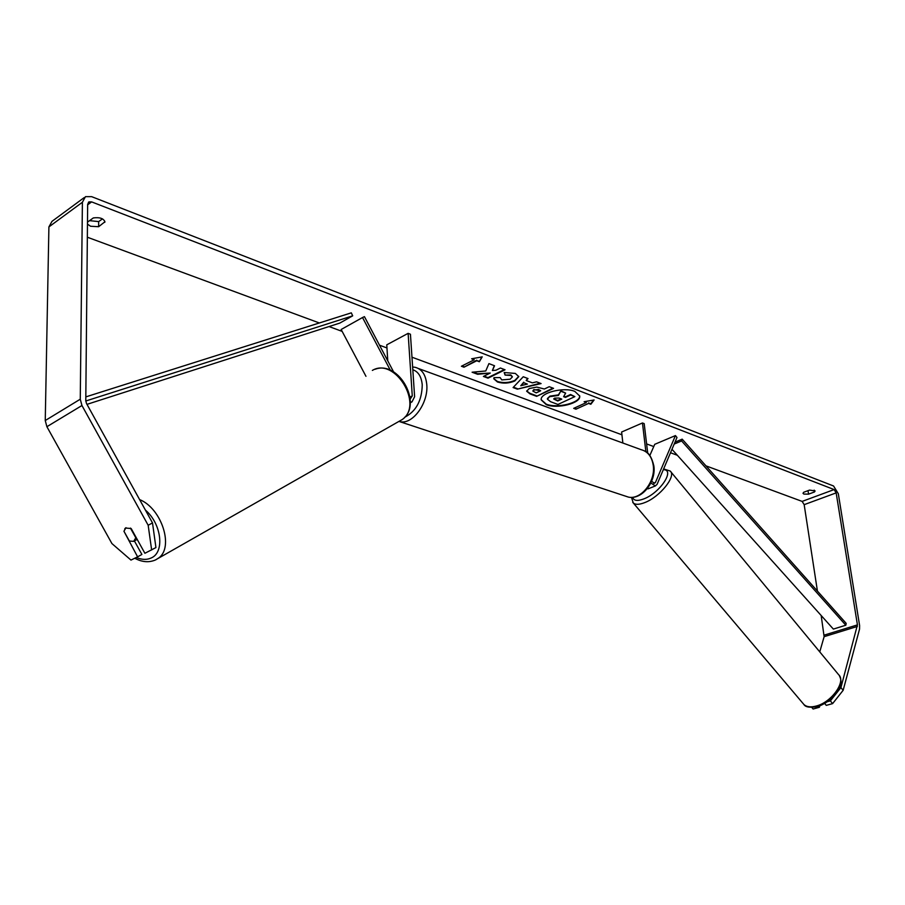 <?xml version="1.0" encoding="UTF-8"?>
<svg xmlns="http://www.w3.org/2000/svg" width="905" height="905" viewBox="0 0 905 905"><rect width="100%" height="100%" fill="white"/><g stroke="black" fill="none" stroke-linecap="round" stroke-linejoin="round"><path stroke-width="1.36" d="M410.327 402.012L411.979 401.899L414.614 396.741L410.44 334.239L408.121 333.345L386.774 344.828L387.759 360.824M410.237 399.015L412.273 395.926L408.121 333.345M390.372 370.281L362.52 317.531L364.432 316.637L393.618 371.932M362.52 317.531L341.151 329.499L365.959 376.299M130.422 528.079L135.807 537.785L133.668 541.371L129.37 541.02L123.94 531.246L125.999 527.683M546.303 404.671C557.356 409.264 581.168 403.155 579.698 396.028L574.822 391.401C563.872 386.639 539.652 392.849 541.224 399.931L546.303 404.671M541.201 399.682L546.247 404.15C557.129 408.664 580.569 402.838 579.653 395.757M89.55 220.65L98.668 221.589L102.48 218.863M87.48 224.101L90.545 226.25L98.634 226.714L104.901 221.804C103.566 218.41 99.708 217.121 93.317 217.935L87.491 222.132M803.855 494.073L803.007 493.316L803.64 492.297L809.545 490.091L815.111 490.94L814.466 491.969L808.561 494.153L803.855 494.073M485.759 370.982L472.093 372.215L477.625 374.285L490.272 373.041L483.394 376.446L488.01 378.166L505.047 369.783L500.431 368.018L495.997 370.213L492.377 370.518L494.537 365.756L488.926 363.606L485.759 370.982M526.167 380.496L532.378 382.86L536.541 381.831L541.088 383.573L517.355 389.15L513.09 387.555L523.26 376.752L528.034 378.584L526.167 380.496L527.615 378.426M817.43 591.078L804.172 504.662L802.135 501.404L705.945 465.849M677.347 455.283L670.503 452.749M653.761 446.561L646.623 443.925M621.927 434.796L411.979 357.204M386.967 347.961L379.512 345.201M342.158 331.4L329.047 326.547M319.352 322.972L87.355 237.223M840.926 687.585L843.143 690.323L832.611 703.615L830.371 700.877L840.926 687.585L857.431 624.891L836.163 492.886L834.127 489.571L91.631 201.894L88.984 201.883L87.661 204.304L85.783 400.813L86.507 403.506L152.504 522.92L155.932 547.582L144.891 553.283L131.191 528.565L125.501 528.011L124.709 528.893M471.629 358.787L482.218 356.864L479.345 361.728L476.788 360.744L463.982 367.204L461.403 366.242L474.209 359.771L471.629 358.787M588.589 403.426L590.829 404.286L594.11 399.976L584.11 401.718L586.35 402.578L573.702 408.359L575.942 409.196L588.589 403.426L575.942 409.196M529.244 388.539L536.744 387.091L544.369 389.003L549.245 386.695L553.577 388.358L536.642 396.345L529.9 393.833L526.665 391.22L529.244 388.539M504.187 372.532L515.341 373.426L518.78 376.638L514.866 380.948C509.063 383.403 503.271 383.754 497.456 381.989L493.802 378.799L493.994 377.645L500.171 377.6L501.777 379.919L510.16 379.206L512.377 376.899L510.861 375.485L505.081 375.089L504.187 372.532M843.143 690.323L859.535 629.145L859.603 625.525L838.313 493.711L833.55 485.985L91.677 196.668L85.455 196.657L82.4 202.268L80.262 399.207L81.948 405.519L148.171 525.262L152.504 522.92M134.415 540.964L141.893 554.448L137.605 556.847L123.962 531.28M151.644 549.98L148.171 525.262M84.131 197.641L51.992 221.352L48.904 226.917L45.25 420.531L46.89 426.708L111.926 543.577L130.976 560.082L137.605 556.847M818.606 706.33L819.387 707.269L813.12 709.011L811.842 707.472M819.76 651.883L824.127 636.668L821.174 615.502M830.371 700.877L827.815 701.59M824.772 703.547L826.265 705.368L832.611 703.615M819.387 707.269L819.772 705.923M814.466 491.969L814.183 490.148M808.561 494.153L808.029 490.668M104.822 222.302L104.833 221.284M98.634 226.714L98.668 221.589M550.025 396.65L558.464 395.406L560.715 391.209L565.659 393.109L563.6 396.695L565.467 397.397L570.625 395.01L574.856 396.628L557.933 404.456L550.67 401.741L547.457 399.263L549.969 396.13L558.408 394.874L560.715 391.209M547.412 398.494L549.969 396.13M563.838 396.288L565.41 396.876L570.569 394.49L574.856 396.628M560.659 390.689L565.659 393.109M481.811 356.943L479.345 361.728M479.299 361.185L476.788 360.744M476.743 360.201L463.982 367.204M462.002 365.937L463.937 366.661M472.58 358.606L474.209 359.771M575.897 408.687L574.29 408.087M584.992 401.56L586.35 402.578M588.533 402.917L590.773 403.766L593.59 400.067M527.366 384.093L523.791 382.736L520.771 385.722L527.366 384.093L523.791 382.736M523.735 382.204L520.771 385.722M540.206 383.245L517.355 389.15M517.298 388.63L513.44 387.182M533.86 390.089L532.875 391.096L536.213 392.872L540.681 390.756L533.814 389.569L532.921 390.824M533.905 390.066L538.566 389.444L540.681 390.756M552.932 388.109L536.642 396.345M536.586 395.824L529.855 393.313L526.665 390.96M492.377 370.518L494.288 365.665M483.994 376.152L487.965 377.634L504.402 369.534M473.213 372.113L477.591 373.754L490.272 373.041M518.735 376.367L514.809 380.405C509.017 382.872 503.214 383.222 497.411 381.458L493.791 378.539M512.309 376.627L510.816 374.953L505.081 375.089M505.035 374.557L504.323 372.521M554.675 398.121L553.736 399.026L557.729 400.994L561.779 399.116L558.973 398.053L554.675 398.121M553.792 398.766L557.672 400.474L561.134 398.867M650.819 483.032L655.401 485.917L657.075 484.356L676.985 437.5L675.447 435.577L655.469 482.399L654.496 483.304L651.611 481.279M622.866 443.031L621.611 432.024L642.46 422.963L644.19 423.619L647.72 453.145M645.876 451.719L642.46 422.963M648.761 488.587L647.132 488.836M675.447 435.577L654.734 444.321L649.847 455.475M671.974 449.287L833.358 629.088L845.824 625.231L846.186 623.387L682.178 439.151L675.006 442.16M845.824 625.231L681.612 440.95L674.202 444.05M681.612 440.95L682.178 439.151M85.828 396.888L351.31 312.847L352.69 315.834L339.816 323.085L86.982 404.354M85.794 400.994L352.69 315.834M412.273 395.926L410.022 397.057M145.388 510.058C161.633 523.791 164.902 552.367 151.203 557.966C146.825 559.991 141.859 559.833 136.316 557.48M372.362 370.417C394.863 356.751 423.913 404.592 402.273 419.513L397.94 421.979M155.717 559.867L158.76 557.921C174.088 547.106 161.565 508.282 139.608 499.594M834.127 489.571L802.135 501.404M91.631 201.894L87.661 204.802M81.948 405.519L46.89 426.708M836.163 492.886L804.172 504.662M857.431 624.891L824.183 635.129M857.397 626.441L824.127 636.668M82.4 202.268L48.904 226.917M80.262 399.207L45.25 420.531M655.469 482.399L653.523 483.191M624.744 495.883L628.387 497.094C641.012 500.069 655.718 481.517 653.252 465.43C651.894 456.697 647.799 451.425 640.966 449.627L418.551 368.561M412.635 367L415.067 367.294C421.877 368.98 425.78 374.749 426.775 384.591C428.585 402.748 412.94 424.536 400.361 421.741L399.139 421.481M404.75 417.228C416.085 411.356 421.911 400.576 422.239 384.885C421.459 376.672 418.314 371.627 412.816 369.726M803.131 703.57L803.889 704.475C806.627 706.997 810.801 707.506 816.434 705.979C831.808 702.088 846.379 681.284 838.573 674.632L670.763 471.72M663.637 468.914L670.198 471.041C676.668 475.894 660.017 496.788 644.937 502.524C639.394 504.719 635.514 504.877 633.285 502.976L632.742 502.343M632.652 497.298C633.704 500.827 637.505 501.325 644.066 498.813C660.277 492.648 675.39 469.503 663.308 469.684M411.979 401.899L410.304 402.736M134.755 558.238C141.859 562.096 148.646 562.718 155.14 560.105L402.273 419.513C423.37 404.603 399.015 360.1 375.156 369.251M137.187 539.38L134.268 540.986M88.984 201.883L88.407 202.301M655.401 485.917L648.15 488.836M399.162 421.47L628.387 497.094C641.939 500.16 656.272 481.833 653.874 465.985C651.905 457.444 648.704 452.387 644.281 450.803M839.24 675.424C841.763 680.334 841.605 685.028 838.754 689.508L832.849 697.336C832.724 697.846 824.964 704.294 817.634 706.624C809.93 707.868 805.36 707.144 803.889 704.475L633.285 502.976L631.452 497.354"/></g></svg>
